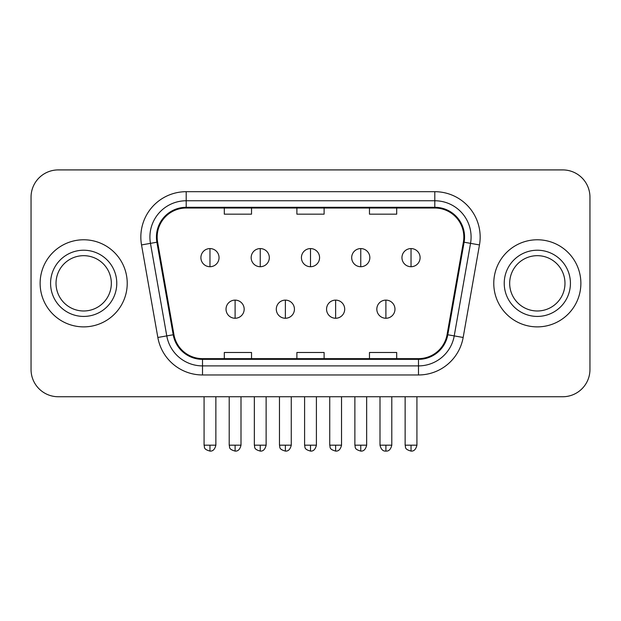 <?xml version="1.0" encoding="UTF-8"?>
<svg xmlns="http://www.w3.org/2000/svg" width="621" height="621" viewBox="0 0 621 621"><rect width="100%" height="100%" fill="white"/><g stroke="black" fill="none" stroke-linecap="round" stroke-linejoin="round"><path stroke-width="0.93" d="M40.124 283.323A43.548 43.548 0 0 0 83.672 326.879A43.548 43.548 0 0 0 127.227 283.323A43.548 43.548 0 0 0 83.672 239.776A43.548 43.548 0 0 0 40.124 283.323A43.548 43.548 0 0 0 83.672 326.879A43.548 43.548 0 0 0 127.227 283.323A43.548 43.548 0 0 0 83.672 239.776A43.548 43.548 0 0 0 40.124 283.323M493.773 283.323A43.548 43.548 0 0 0 537.328 326.879A43.548 43.548 0 0 0 580.876 283.323A43.548 43.548 0 0 0 537.328 239.776A43.548 43.548 0 0 0 493.773 283.323A43.548 43.548 0 0 0 537.328 326.879A43.548 43.548 0 0 0 580.876 283.323A43.548 43.548 0 0 0 537.328 239.776A43.548 43.548 0 0 0 493.773 283.323M157.167 237.051A29.032 29.032 0 0 1 186.199 208.019L434.801 208.019A29.032 29.032 0 0 1 463.39 242.097L447.073 334.641A29.032 29.032 0 0 1 418.484 358.635L202.516 358.635A29.032 29.032 0 0 1 173.927 334.641L157.61 242.097A29.032 29.032 0 0 1 157.167 237.051M156.438 237.051A29.761 29.761 0 0 0 156.888 242.221L173.212 334.766A29.761 29.761 0 0 0 202.516 359.357L418.484 359.357A29.761 29.761 0 0 0 447.788 334.766L464.112 242.221A29.761 29.761 0 0 0 434.801 207.298L186.199 207.298A29.761 29.761 0 0 0 156.438 237.051M141.526 244.93A45.364 45.364 0 0 1 186.199 191.687L434.801 191.687A45.364 45.364 0 0 1 479.474 244.93L463.157 337.475A45.364 45.364 0 0 1 418.484 374.968L202.516 374.968A45.364 45.364 0 0 1 157.843 337.475L141.526 244.93L150.461 243.354A36.29 36.29 0 0 1 186.199 200.762L434.801 200.762A36.29 36.29 0 0 1 470.539 243.354L454.223 335.899A36.29 36.29 0 0 1 418.484 365.893L202.516 365.893A36.29 36.29 0 0 1 166.777 335.899L150.461 243.354A36.29 36.29 0 0 1 149.909 237.051M589.95 197.129A27.215 27.215 0 0 0 562.735 169.913L58.265 169.913A27.215 27.215 0 0 0 31.05 197.129L31.05 369.518A27.215 27.215 0 0 0 58.265 396.741L562.735 396.741A27.215 27.215 0 0 0 589.95 369.518L589.95 197.129L589.95 369.518M447.788 334.766L454.223 335.899L470.539 243.354L479.474 244.93M296.892 208.019L296.892 214.167L324.108 214.167L324.108 208.019M224.305 208.019L224.305 214.167L251.528 214.167L251.528 208.019M369.472 208.019L369.472 214.167L396.695 214.167L396.695 208.019M324.108 358.635L324.108 352.487L296.892 352.487L296.892 358.635M251.528 358.635L251.528 352.487L224.305 352.487L224.305 358.635M396.695 358.635L396.695 352.487L369.472 352.487L369.472 358.635M31.05 197.129L31.05 369.518M562.735 169.913L58.265 169.913M58.265 396.741L562.735 396.741M209.968 248.579A9.074 9.074 0 0 0 200.901 257.653A9.074 9.074 0 0 0 209.968 266.72A9.074 9.074 0 0 0 219.042 257.653A9.074 9.074 0 0 0 209.968 248.579L209.968 266.72A9.074 9.074 0 0 0 219.042 257.653A9.074 9.074 0 0 0 209.968 248.579M235.103 300.114A9.074 9.074 0 0 0 226.028 309.188A9.074 9.074 0 0 0 235.103 318.255A9.074 9.074 0 0 0 244.177 309.188A9.074 9.074 0 0 0 235.103 300.114L235.103 318.255A9.074 9.074 0 0 0 244.177 309.188A9.074 9.074 0 0 0 235.103 300.114M260.238 248.579A9.074 9.074 0 0 0 251.163 257.653A9.074 9.074 0 0 0 260.238 266.72A9.074 9.074 0 0 0 269.312 257.653A9.074 9.074 0 0 0 260.238 248.579L260.238 266.72A9.074 9.074 0 0 0 269.312 257.653A9.074 9.074 0 0 0 260.238 248.579M310.5 248.579A9.074 9.074 0 0 0 301.426 257.653A9.074 9.074 0 0 0 310.5 266.72A9.074 9.074 0 0 0 319.574 257.653A9.074 9.074 0 0 0 310.5 248.579L310.5 266.72A9.074 9.074 0 0 0 319.574 257.653A9.074 9.074 0 0 0 310.5 248.579M360.762 248.579A9.074 9.074 0 0 0 351.688 257.653A9.074 9.074 0 0 0 360.762 266.72A9.074 9.074 0 0 0 369.837 257.653A9.074 9.074 0 0 0 360.762 248.579L360.762 266.72A9.074 9.074 0 0 0 369.837 257.653A9.074 9.074 0 0 0 360.762 248.579M411.032 248.579A9.074 9.074 0 0 0 401.958 257.653A9.074 9.074 0 0 0 411.032 266.72A9.074 9.074 0 0 0 420.099 257.653A9.074 9.074 0 0 0 411.032 248.579L411.032 266.72A9.074 9.074 0 0 0 420.099 257.653A9.074 9.074 0 0 0 411.032 248.579M285.365 300.114A9.074 9.074 0 0 0 276.298 309.188A9.074 9.074 0 0 0 285.365 318.255A9.074 9.074 0 0 0 294.439 309.188A9.074 9.074 0 0 0 285.365 300.114L285.365 318.255A9.074 9.074 0 0 0 294.439 309.188A9.074 9.074 0 0 0 285.365 300.114M335.635 300.114A9.074 9.074 0 0 0 326.561 309.188A9.074 9.074 0 0 0 335.635 318.255A9.074 9.074 0 0 0 344.702 309.188A9.074 9.074 0 0 0 335.635 300.114L335.635 318.255A9.074 9.074 0 0 0 344.702 309.188A9.074 9.074 0 0 0 335.635 300.114M385.897 300.114A9.074 9.074 0 0 0 376.823 309.188A9.074 9.074 0 0 0 385.897 318.255A9.074 9.074 0 0 0 394.972 309.188A9.074 9.074 0 0 0 385.897 300.114L385.897 318.255A9.074 9.074 0 0 0 394.972 309.188A9.074 9.074 0 0 0 385.897 300.114M111.33 283.323A27.658 27.658 0 0 0 83.672 255.673A27.658 27.658 0 0 0 56.022 283.323A27.658 27.658 0 0 0 83.672 310.981A27.658 27.658 0 0 0 111.33 283.323A27.658 27.658 0 0 1 83.672 310.981A27.658 27.658 0 0 1 56.022 283.323M564.978 283.323A27.658 27.658 0 0 0 537.328 255.673A27.658 27.658 0 0 0 509.67 283.323A27.658 27.658 0 0 0 537.328 310.981A27.658 27.658 0 0 0 564.978 283.323A27.658 27.658 0 0 1 537.328 310.981A27.658 27.658 0 0 1 509.67 283.323M434.801 191.687L434.801 207.298M150.461 243.354L156.888 242.221M202.516 374.968L202.516 359.357M418.484 359.357L418.484 374.968M157.843 337.475L173.212 334.766M464.112 242.221L470.539 243.354M186.199 191.687L186.199 207.298M454.223 335.899L463.157 337.475M209.968 445.187L204.076 445.187C204.907 447.019 202.811 449.092 209.968 451.087L209.968 445.187L215.867 445.187L215.867 396.741M235.103 445.187L229.203 445.187C230.042 447.019 227.946 449.092 235.103 451.087L235.103 445.187L241.002 445.187L241.002 396.741M260.238 445.187L254.338 445.187C255.169 447.019 253.081 449.092 260.238 451.087L260.238 445.187L266.13 445.187L266.13 396.741M310.5 445.187L304.6 445.187C305.439 447.019 303.343 449.092 310.5 451.087L310.5 445.187L316.399 445.187L316.399 396.741M360.762 445.187L354.87 445.187C355.701 447.019 353.605 449.092 360.762 451.087L360.762 445.187L366.662 445.187L366.662 396.741M411.032 445.187L405.133 445.187C405.963 447.019 403.875 449.092 411.032 451.087L411.032 445.187L416.924 445.187L416.924 396.741M285.365 445.187L279.473 445.187C280.304 447.019 278.208 449.092 285.365 451.087L285.365 445.187L291.265 445.187L291.265 396.741M335.635 445.187L329.735 445.187C330.566 447.019 328.478 449.092 335.635 451.087L335.635 445.187L341.527 445.187L341.527 396.741M385.897 445.187L379.998 445.187C381.03 449.394 382.994 451.358 385.897 451.087L385.897 445.187L391.797 445.187L391.797 396.741M116.771 283.323A33.099 33.099 0 0 0 83.672 250.224A33.099 33.099 0 0 0 50.573 283.323A33.099 33.099 0 0 0 83.672 316.423A33.099 33.099 0 0 0 116.771 283.323M570.427 283.323A33.099 33.099 0 0 0 537.328 250.224A33.099 33.099 0 0 0 504.229 283.323A33.099 33.099 0 0 0 537.328 316.423A33.099 33.099 0 0 0 570.427 283.323M204.076 445.187L204.076 396.741M215.867 445.187C214.835 449.394 212.871 451.358 209.968 451.087M229.203 445.187L229.203 396.741M241.002 445.187C239.97 449.394 238.006 451.358 235.103 451.087M254.338 445.187L254.338 396.741M266.13 445.187C265.105 449.394 263.141 451.358 260.238 451.087M304.6 445.187L304.6 396.741M316.399 445.187C315.367 449.394 313.403 451.358 310.5 451.087M354.87 445.187L354.87 396.741M366.662 445.187C365.629 449.394 363.665 451.358 360.762 451.087M405.133 445.187L405.133 396.741M416.924 445.187C415.899 449.394 413.935 451.358 411.032 451.087M279.473 445.187L279.473 396.741M291.265 445.187C290.232 449.394 288.268 451.358 285.365 451.087M329.735 445.187L329.735 396.741M341.527 445.187C340.502 449.394 338.538 451.358 335.635 451.087M379.998 445.187L379.998 396.741M391.797 445.187C390.764 449.394 388.8 451.358 385.897 451.087"/></g></svg>
